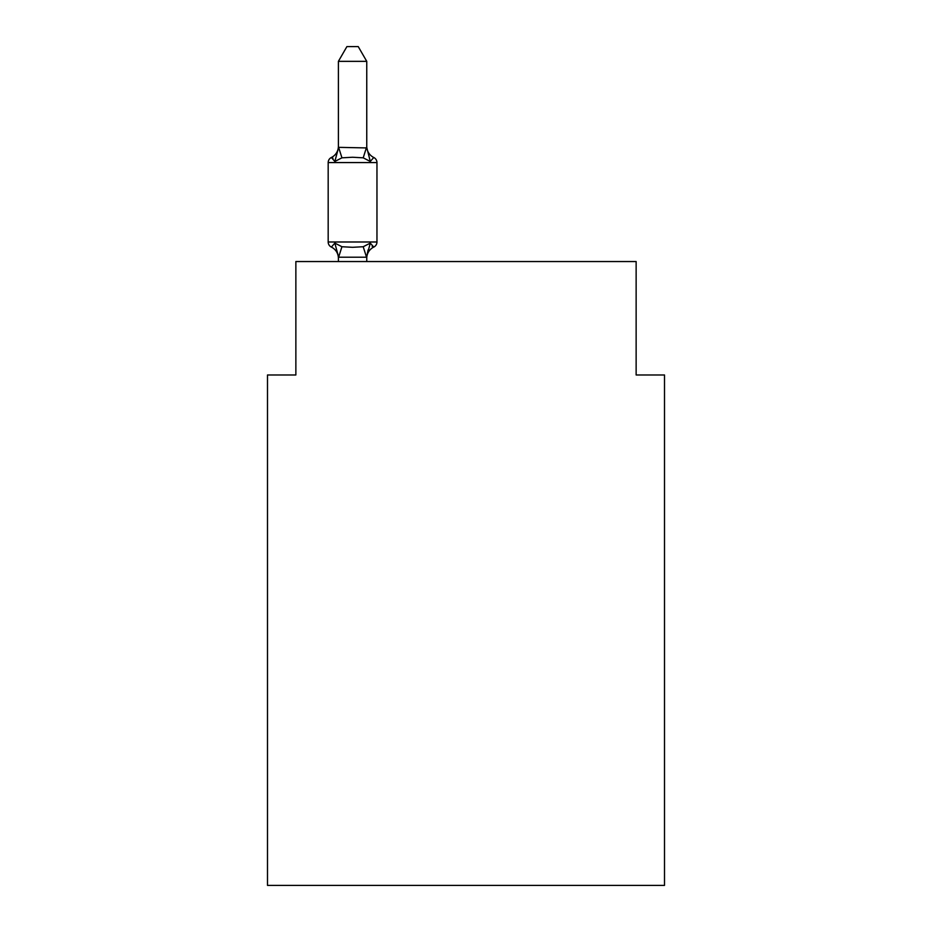 <?xml version="1.0" encoding="UTF-8"?>
<svg xmlns="http://www.w3.org/2000/svg" width="932" height="932" viewBox="0 0 932 932"><rect width="100%" height="100%" fill="white"/><g stroke="black" fill="none" stroke-linecap="round" stroke-linejoin="round"><path stroke-width="1.4" d="M664.504 885.4L664.504 374.979L636.137 374.979L636.137 261.543L295.863 261.543L295.863 374.979L267.496 374.979L267.496 885.4L664.504 885.4M366.754 258.304A12.477 12.477 0 0 1 373.767 247.085L370.295 243.089L373.767 247.085L370.295 243.089L373.767 247.085L370.295 243.089L373.767 247.085L370.295 243.089L373.767 247.085L370.295 243.089L373.767 247.085L370.295 243.089L373.767 247.085L370.295 243.089L373.767 247.085L370.295 243.089L373.767 247.085L370.295 243.089L373.767 247.085L370.295 243.089L373.767 247.085L370.295 243.089L373.767 247.085L370.295 243.089L373.767 247.085L370.295 243.089L373.767 247.085L370.295 243.089L373.767 247.085L370.295 243.089L366.521 257.209L338.619 257.209L334.844 243.089L331.373 247.085A5.674 5.674 0 0 1 328.18 241.982A5.674 5.674 0 0 0 331.373 247.085L334.844 243.089L331.373 247.085A5.674 5.674 0 0 1 328.18 241.982A5.674 5.674 0 0 0 331.373 247.085A5.674 5.674 0 0 1 328.18 241.982A5.674 5.674 0 0 0 331.373 247.085L334.844 243.089L331.373 247.085A5.674 5.674 0 0 1 328.18 241.982A5.674 5.674 0 0 0 331.373 247.085L334.844 243.089L331.373 247.085A5.674 5.674 0 0 1 328.18 241.982A5.674 5.674 0 0 0 331.373 247.085L334.844 243.089L331.373 247.085A5.674 5.674 0 0 1 328.18 241.982A5.674 5.674 0 0 0 331.373 247.085A5.674 5.674 0 0 1 328.18 241.982A5.674 5.674 0 0 0 331.373 247.085L334.844 243.089L331.373 247.085A5.674 5.674 0 0 1 328.18 241.982A5.674 5.674 0 0 0 331.373 247.085L334.844 243.089L331.373 247.085A5.674 5.674 0 0 1 328.18 241.982A5.674 5.674 0 0 0 331.373 247.085A5.674 5.674 0 0 1 328.18 241.982A5.674 5.674 0 0 0 331.373 247.085A5.674 5.674 0 0 1 328.18 241.982A5.674 5.674 0 0 0 331.373 247.085L334.844 243.089L331.373 247.085A5.674 5.674 0 0 1 328.18 241.982A5.674 5.674 0 0 0 331.373 247.085L334.844 243.089L331.373 247.085A5.674 5.674 0 0 1 328.18 241.982A5.674 5.674 0 0 0 331.373 247.085A5.674 5.674 0 0 1 328.18 241.982A5.674 5.674 0 0 0 331.373 247.085A5.674 5.674 0 0 1 328.18 241.982A5.674 5.674 0 0 0 331.373 247.085L334.844 243.089L331.373 247.085A5.674 5.674 0 0 1 328.18 241.982A5.674 5.674 0 0 0 331.373 247.085L334.844 243.089L331.373 247.085A5.674 5.674 0 0 1 328.18 241.982A5.674 5.674 0 0 0 331.373 247.085A5.674 5.674 0 0 1 328.18 241.982A5.674 5.674 0 0 0 331.373 247.085L334.844 243.089L331.373 247.085A5.674 5.674 0 0 1 328.18 241.982A5.674 5.674 0 0 0 331.373 247.085L334.844 243.089L331.373 247.085A5.674 5.674 0 0 1 328.18 241.982A5.674 5.674 0 0 0 331.373 247.085L334.844 243.089L331.373 247.085A5.674 5.674 0 0 1 328.18 241.982A5.674 5.674 0 0 0 331.373 247.085A5.674 5.674 0 0 1 328.18 241.982A5.674 5.674 0 0 0 331.373 247.085L334.844 243.089L331.373 247.085A5.674 5.674 0 0 1 328.18 241.982A5.674 5.674 0 0 0 331.373 247.085L334.844 243.089L331.373 247.085A5.674 5.674 0 0 1 328.18 241.982A5.674 5.674 0 0 0 331.373 247.085A5.674 5.674 0 0 1 328.18 241.982A5.674 5.674 0 0 0 331.373 247.085A5.674 5.674 0 0 1 328.18 241.982A5.674 5.674 0 0 0 331.373 247.085L334.844 243.089L331.373 247.085A5.674 5.674 0 0 1 328.18 241.982A5.674 5.674 0 0 0 331.373 247.085L334.844 243.089L331.373 247.085A5.674 5.674 0 0 1 328.18 241.982A5.674 5.674 0 0 0 331.373 247.085L334.844 243.089L331.373 247.085A5.674 5.674 0 0 1 328.18 241.982A5.674 5.674 0 0 0 331.373 247.085L334.844 243.089L331.373 247.085L334.844 243.089L331.373 247.085L334.844 243.089L331.373 247.085L334.844 243.089L331.373 247.085L334.844 243.089L331.373 247.085L334.844 243.089L341.939 246.735L352.576 247.306L363.212 246.735L370.295 243.089L373.767 247.085L372.159 246.304L373.767 247.085A5.674 5.674 0 0 0 376.959 241.982L376.959 162.576A5.674 5.674 0 0 0 373.767 157.485L370.295 161.469L373.767 157.485A5.674 5.674 0 0 1 376.959 162.576A5.674 5.674 0 0 0 373.767 157.485A5.674 5.674 0 0 1 376.959 162.576A5.674 5.674 0 0 0 373.767 157.485A5.674 5.674 0 0 1 376.959 162.576A5.674 5.674 0 0 0 373.767 157.485A5.674 5.674 0 0 1 376.959 162.576A5.674 5.674 0 0 0 373.767 157.485A5.674 5.674 0 0 1 376.959 162.576A5.674 5.674 0 0 0 373.767 157.485A5.674 5.674 0 0 1 376.959 162.576A5.674 5.674 0 0 0 373.767 157.485A5.674 5.674 0 0 1 376.959 162.576A5.674 5.674 0 0 0 373.767 157.485A5.674 5.674 0 0 1 376.959 162.576A5.674 5.674 0 0 0 373.767 157.485A5.674 5.674 0 0 1 376.959 162.576A5.674 5.674 0 0 0 373.767 157.485A5.674 5.674 0 0 1 376.959 162.576A5.674 5.674 0 0 0 373.767 157.485A5.674 5.674 0 0 1 376.959 162.576A5.674 5.674 0 0 0 373.767 157.485A5.674 5.674 0 0 1 376.959 162.576A5.674 5.674 0 0 0 373.767 157.485A5.674 5.674 0 0 1 376.959 162.576A5.674 5.674 0 0 0 373.767 157.485A5.674 5.674 0 0 1 376.959 162.576L328.18 162.576A5.674 5.674 0 0 1 331.373 157.485L332.992 158.254L331.373 157.485L332.992 158.254L331.373 157.485L332.992 158.254L331.373 157.485L332.992 158.254L331.373 157.485L332.992 158.254L331.373 157.485L332.992 158.254L331.373 157.485L332.992 158.254L331.373 157.485L332.992 158.254L331.373 157.485L332.992 158.254L331.373 157.485L332.992 158.254L331.373 157.485L332.992 158.254L331.373 157.485L332.992 158.254L331.373 157.485L332.992 158.254L331.373 157.485L332.992 158.254L331.373 157.485L334.844 161.469L331.373 157.485A12.477 12.477 0 0 0 338.398 146.266M366.754 147.431L370.295 161.469L363.212 157.823L352.576 157.252L341.939 157.823L334.844 161.469L331.373 157.485L334.844 161.469L331.373 157.485L334.844 161.469L331.373 157.485L334.844 161.469L331.373 157.485L334.844 161.469L331.373 157.485L334.844 161.469L331.373 157.485L334.844 161.469L331.373 157.485L334.844 161.469L331.373 157.485L334.844 161.469L331.373 157.485L334.844 161.469L331.373 157.485L334.844 161.469L331.373 157.485L334.844 161.469L331.373 157.485L334.844 161.469L331.373 157.485L334.844 161.469L331.373 157.485L334.844 161.469L338.619 147.349L366.754 147.932L366.754 61.349L338.398 61.349L338.398 147.431M338.398 258.304L338.398 258.304A12.477 12.477 0 0 0 331.373 247.085M366.754 256.626L368.082 249.951M376.959 241.982L328.18 241.982L328.18 162.576A5.674 5.674 0 0 1 331.373 157.485M366.754 261.543L366.754 257.139M338.398 261.543L338.398 256.626M366.754 146.266A12.477 12.477 0 0 0 373.767 157.485M338.398 61.349L346.902 46.6L358.238 46.6L366.754 61.349M341.939 246.735L338.619 257.209M363.212 246.735L366.521 257.209M338.619 147.349L341.939 157.823M366.521 147.349L363.212 157.823"/></g></svg>
